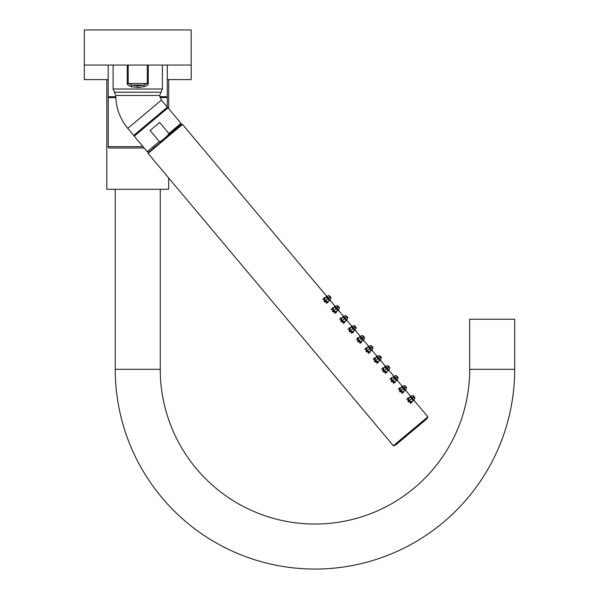 <?xml version="1.0" encoding="UTF-8"?>
<svg xmlns="http://www.w3.org/2000/svg" width="599" height="599" viewBox="0 0 599 599"><rect width="100%" height="100%" fill="white"/><g stroke="black" fill="none" stroke-linecap="round" stroke-linejoin="round"><path stroke-width="0.9" d="M153.733 148.013L153.03 148.013L153.733 148.013M109.572 148.013L144.134 148.013L109.572 148.013A1.348 1.348 0 0 1 108.224 146.658L108.224 97.6L115.854 97.6M160.015 97.6L167.271 97.6L167.271 107.139M167.271 136.055L167.271 136.647M167.286 65.059L167.286 96.701L159.798 96.701M115.824 96.701L108.209 96.701L108.209 65.059M514.698 319.245L469.691 319.245L469.691 369.321L514.698 369.321L514.698 319.245M160.255 189.284L160.255 369.321A154.722 154.722 0 0 0 314.969 524.043A154.722 154.722 0 0 0 469.691 369.321M115.24 189.284L115.24 369.321A199.729 199.729 0 0 0 314.969 569.05A199.729 199.729 0 0 0 514.698 369.321M168.693 177.978L168.693 189.284L106.802 189.284L106.802 79.592M168.693 79.592L168.693 108.651M168.693 134.872L168.693 135.456M84.302 65.059L191.193 65.059L191.193 29.95L84.302 29.95L84.302 79.592L108.209 79.592M167.286 79.592L191.193 79.592L191.193 65.059M150.529 121.32L133.719 135.426L127.782 128.351L161.401 100.138L167.338 107.214L150.529 121.32M127.243 65.059L127.243 83.478C126.816 84.489 128.119 85.552 131.144 86.66L137.748 87.484L144.352 86.66C147.376 85.552 148.679 84.489 148.252 83.478L148.252 65.059M140.308 87.357L139.485 87.424M131.144 86.66A2.254 0.584 105.6 0 1 131.743 85.073L143.753 85.073L147.294 83.478L128.201 83.478L131.743 85.073L137.748 85.889L143.753 85.073A2.254 0.584 74.4 0 1 144.352 86.66M163.849 138.931L164.703 138.212C168.312 135.179 169.712 133.614 168.903 133.517L159.648 122.481L150.094 130.5L159.349 141.536C159.304 142.345 161.086 141.237 164.703 138.212L165.826 137.276M162.666 139.904L163.25 139.425M166.155 136.991L168.963 133.839M164.703 138.212L180.913 124.614L164.703 138.212M369.561 347.128L369.014 347.038L369.426 348.932L371.223 349.666L371.223 349.112M369.59 348.79C371.133 349.786 371.507 349.472 370.706 347.854C369.254 346.791 368.879 347.106 369.59 348.79L367.097 350.887L366.67 348.019L369.014 347.038L370.736 347.832L371.747 346.978C373.282 348.521 373.394 348.431 372.076 346.709C370.609 345.114 370.504 345.204 371.747 346.978L371.942 346.821M370.519 348.012L369.763 347.63L369.935 348.506L370.519 348.012L370.774 348.828L369.935 348.506M370.706 347.854L371.223 349.666L369.853 351.8L367.097 350.887L366.154 351.68L365.854 347.817L367.284 347.757M370.212 351.246L369.905 352.646L366.154 351.68M330.034 300.436L330.109 300.84L328.888 300.271M326.403 297.314L326.058 296.011L326.732 296.408M328.259 301.252L327.952 302.652L324.201 301.686L323.902 297.823L325.332 297.763M338.428 310.432L338.502 310.836L337.274 310.275M334.796 307.317L334.452 306.007L335.118 306.411M336.653 311.255L336.346 312.648L332.587 311.682L332.295 307.819L333.718 307.759M346.821 320.428L346.896 320.832L345.668 320.27M343.182 317.313L342.845 316.01L343.512 316.407M345.039 321.251L344.732 322.644L340.981 321.685L340.681 317.822L342.111 317.755M355.207 330.431L355.282 330.835L354.054 330.266M351.576 327.316L351.231 326.006L351.898 326.41M353.432 331.247L353.125 332.647L349.367 331.681L349.075 327.818L350.505 327.758M363.6 340.427L363.675 340.831L362.447 340.269M359.969 337.312L359.625 336.009L360.291 336.406M361.818 341.25L361.511 342.643L357.76 341.685L357.461 337.821L358.891 337.754M371.986 350.43L372.061 350.834L370.833 350.265M368.355 347.308L368.011 346.005L368.685 346.402M380.38 360.426L380.455 360.83L379.227 360.269M376.749 357.311L376.404 356.001L377.071 356.405M378.605 361.249L378.291 362.642L374.54 361.676L374.24 357.813L375.67 357.753M388.766 370.429L388.841 370.833L387.613 370.264M385.135 367.307L384.79 366.004L385.464 366.401M386.991 371.245L386.684 372.645L382.933 371.68L382.634 367.816L384.064 367.756M397.159 380.425L397.234 380.829L396.006 380.268M393.528 377.31L393.184 376L393.85 376.404M395.385 381.241L395.07 382.641L391.319 381.675L391.02 377.812L392.45 377.752M405.545 390.421L405.62 390.825L404.4 390.263M401.914 387.306L401.57 386.003L402.243 386.4M403.771 391.244L403.464 392.637L399.713 391.679L399.413 387.815L400.843 387.748M413.939 400.424L414.029 400.806M414.014 400.828L412.786 400.259M410.308 397.309L409.963 395.999L410.629 396.396M412.164 401.24L411.857 402.64L408.099 401.674L407.807 397.811L409.229 397.751M393.386 445.753L427.866 416.822L427.806 417.458L410.914 431.632L394.015 445.806L393.386 445.753L148.043 153.366L182.523 124.435L181.886 124.382L148.103 152.738L148.043 153.366M395.048 444.937A0.449 0.449 0 0 0 395.684 444.997L426.72 418.956A0.449 0.449 0 0 0 426.773 418.327M331.082 298.107L329.735 300.264L331.082 298.107L330.311 296.557L329.989 296.827L330.775 297.149M326.717 297.186L326.56 296.483L326.133 296.715M329.735 300.264L329.068 299.987M329.802 296.984C331.337 298.527 331.442 298.437 330.124 296.715C328.656 295.12 328.552 295.21 329.802 296.984L328.784 297.838C327.301 296.797 326.927 297.111 327.646 298.796C329.18 299.792 329.555 299.478 328.761 297.86L327.069 297.044L327.473 298.938L329.27 299.672L329.27 299.118M330.086 296.745L330.678 297.254L330.266 296.595M328.784 297.838L329.27 299.672L327.9 301.806L325.145 300.893L324.725 298.025L327.616 297.134M328.574 298.017L327.81 297.628L327.982 298.512L328.574 298.017L328.821 298.834L327.982 298.512M339.468 308.103L338.121 310.275L339.468 308.103L338.705 306.553L338.383 306.823L339.161 307.137M335.111 307.182L334.946 306.478L334.527 306.71M337.821 310.641L338.121 310.275L337.454 309.983M338.383 306.823L338.188 306.988C339.723 308.522 339.835 308.433 338.517 306.71C337.05 305.116 336.938 305.205 338.188 306.988L337.17 307.841C335.695 306.793 335.32 307.107 336.032 308.792C337.574 309.788 337.941 309.481 337.147 307.856L335.455 307.04L335.867 308.934L337.656 309.668L337.664 309.114M338.472 306.748L338.083 306.074L338.652 306.598M337.17 307.841L337.656 309.668L336.286 311.802L333.531 310.888L333.111 308.021L336.002 307.137M336.96 308.013L336.204 307.631L336.376 308.507L336.96 308.013L337.207 308.829L336.376 308.507M347.862 318.099L346.514 320.27L347.862 318.099L347.091 316.557L346.769 316.826L347.547 317.133M343.497 317.185L343.339 316.474L345.698 315.531L347.091 316.557M346.215 320.637L346.514 320.27L345.848 319.986M346.559 317.006L346.581 316.983C348.116 318.526 348.221 318.436 346.903 316.714C345.436 315.119 345.331 315.209 346.581 316.983L345.563 317.837C344.081 316.796 343.714 317.103 344.425 318.795C345.96 319.791 346.334 319.477 345.541 317.859L343.848 317.043L344.26 318.93L346.05 319.664L346.05 319.11M346.866 316.744L346.469 316.077L347.046 316.594M345.563 317.837L346.05 319.664L344.68 321.805L341.924 320.892L341.505 318.017L344.395 317.133M345.353 318.017L344.59 317.627L344.762 318.511L345.353 318.017L345.601 318.833L344.762 318.511M356.248 328.102L354.9 330.274L356.248 328.102L355.484 326.552L355.162 326.822L355.836 326.994M351.89 327.181L351.725 326.477L351.306 326.71M354.601 330.641L354.9 330.274L354.241 329.982M354.952 327.002L354.967 326.987C356.502 328.522 356.615 328.432 355.297 326.71C353.829 325.115 353.717 325.205 354.967 326.987L353.949 327.84C352.474 326.792 352.1 327.106 352.811 328.791C354.353 329.787 354.72 329.472 353.927 327.855L352.234 327.039L352.646 328.933L354.436 329.667L354.443 329.113M355.252 326.747L354.863 326.073L355.432 326.597M353.949 327.84L354.436 329.667L353.066 331.801L350.318 330.888L349.891 328.02L352.781 327.136M353.739 328.012L352.983 327.631L353.155 328.507L353.739 328.012L353.987 328.829L353.155 328.507M364.641 338.098L363.293 340.269L364.641 338.098L363.87 336.556L363.548 336.825L364.319 337.125M360.276 337.185L360.119 336.473L359.7 336.705M362.994 340.636L363.293 340.269L362.627 339.977M363.338 336.997L363.361 336.982C364.896 338.525 365.001 338.428 363.683 336.713C362.215 335.111 362.11 335.208 363.361 336.982L362.343 337.836L360.628 337.042L361.04 338.929L362.829 339.663L362.829 339.109M363.645 336.743L363.249 336.076L363.825 336.593M362.32 337.858C360.86 336.795 360.493 337.102 361.204 338.794C362.739 339.79 363.114 339.476 362.32 337.858L362.829 339.663L361.459 341.804L358.704 340.891L358.284 338.016L361.175 337.132M362.133 338.016L361.369 337.626L361.541 338.51L362.133 338.016L362.38 338.832L361.541 338.51M368.67 347.18L368.505 346.477L368.086 346.709M371.38 350.64L373.027 348.101L371.687 350.265L371.021 349.981M372.031 346.739L372.623 347.248L372.211 346.589M381.421 358.097L380.073 360.269L381.421 358.097L380.65 356.547L379.264 355.529L380.65 356.547L380.14 356.982C381.675 358.516 381.78 358.427 380.462 356.704C379.002 355.11 378.89 355.2 380.14 356.982L379.122 357.835L377.407 357.034L377.819 358.928L379.609 359.662L379.616 359.108M377.063 357.184L376.898 356.472L376.479 356.704M379.773 360.635L380.073 360.269L379.407 359.977M380.425 356.742L381.016 357.244L380.605 356.592M379.1 357.858C377.64 356.787 377.273 357.101 377.984 358.794C379.519 359.782 379.893 359.475 379.1 357.858L379.609 359.662L378.239 361.803L375.483 360.89L375.064 358.015L377.954 357.131M378.912 358.007L378.149 357.625L378.321 358.502L378.912 358.007L379.16 358.823L378.321 358.502M389.807 368.1L388.466 370.264L389.807 368.1L389.043 366.551L387.65 365.525L389.5 367.127M385.449 367.18L385.292 366.468L387.755 365.502M388.167 370.631L388.466 370.264L387.8 369.98M388.511 367L388.526 366.977C390.061 368.52 390.174 368.43 388.856 366.708C387.388 365.113 387.283 365.203 388.526 366.977L387.516 367.831L385.793 367.037L386.205 368.932L388.002 369.665L388.002 369.104M388.818 366.738L388.422 366.071L388.998 366.588M387.493 367.853C386.033 366.79 385.659 367.105 386.377 368.789C387.912 369.785 388.287 369.471 387.493 367.853L388.002 369.665L386.632 371.799L383.877 370.886L383.457 368.018L386.34 367.127M387.306 368.011L386.542 367.621L386.714 368.505L387.306 368.011L387.553 368.827L386.714 368.505M398.2 378.096L396.86 380.26L398.2 378.096L397.436 376.546L396.044 375.528L397.886 377.123M393.843 377.175L393.67 376.472L396.044 375.528M396.86 380.26L396.186 379.976M396.92 376.981C398.455 378.516 398.56 378.426 397.242 376.704C395.782 375.109 395.669 375.199 396.92 376.981L395.902 377.834L394.187 377.033L394.599 378.927L396.388 379.661L396.396 379.107M397.204 376.741L396.815 376.067L397.384 376.591M395.879 377.849C394.427 376.786 394.052 377.1 394.763 378.785C396.306 379.781 396.673 379.474 395.879 377.849L396.388 379.661L395.018 381.795L392.263 380.882L391.843 378.014L394.734 377.13M395.692 378.006L394.936 377.625L395.1 378.501L395.692 378.006L395.939 378.823L395.1 378.501M406.586 388.092L405.246 390.263L406.586 388.092L405.822 386.55L405.501 386.819L406.279 387.119M402.229 387.179L402.071 386.467L401.644 386.707M404.946 390.63L405.246 390.263L404.58 389.979M405.313 386.976C406.848 388.519 406.953 388.429 405.635 386.707C404.168 385.105 404.063 385.202 405.313 386.976L404.295 387.83L402.58 387.036L402.985 388.923L404.782 389.657L404.782 389.103M405.598 386.737L405.201 386.07L405.778 386.587M404.273 387.853C402.813 386.789 402.438 387.096 403.157 388.788C404.692 389.784 405.066 389.47 404.273 387.853L404.782 389.657L403.412 391.798L400.656 390.885L400.237 388.01L403.127 387.126M404.085 388.01L403.322 387.62L403.494 388.504L404.085 388.01L404.332 388.826L403.494 388.504M414.98 398.095L413.639 400.259L414.98 398.095L414.216 396.545L412.823 395.52L414.665 397.115M410.622 397.174L410.457 396.471L410.038 396.703M413.639 400.259L412.966 399.975M413.699 396.98C415.234 398.515 415.347 398.425 414.029 396.703C412.561 395.108 412.449 395.198 413.699 396.98L412.681 397.833C411.206 396.785 410.832 397.1 411.543 398.784C413.085 399.78 413.452 399.466 412.659 397.848L410.966 397.032L411.378 398.927L413.168 399.66L413.175 399.106M413.984 396.74L413.595 396.066L414.164 396.59M412.681 397.833L413.168 399.66L411.798 401.794L409.042 400.881L408.623 398.013L411.513 397.13M412.471 398.006L411.715 397.624L411.887 398.5L412.471 398.006L412.718 398.822L411.887 398.5M155.343 146.658L154.639 146.658M143.004 146.658L108.224 146.658M160.255 369.321L115.24 369.321M114.454 92.224L113.106 89.011L162.389 89.011L161.041 92.224L114.454 92.224L115.802 95.436L159.686 95.436L161.401 100.138M137.748 85.889L137.748 87.484M128.201 65.059L128.201 83.478L127.243 83.478M148.252 83.478L147.294 83.478L147.294 65.059M134.326 134.917L134.213 136.183L168.005 107.835L166.732 107.723M134.213 136.183L147.234 151.704L159.349 141.536M168.903 133.517L181.018 123.349L168.005 107.835M324.201 301.686L327.646 298.796M332.587 311.682L336.032 308.792M340.981 321.685L344.425 318.795M349.367 331.681L352.811 328.791M357.76 341.685L361.204 338.794M374.54 361.676L377.984 358.794M382.933 371.68L386.377 368.789M391.319 381.675L394.763 378.785M399.713 391.679L403.157 388.788M408.099 401.674L411.543 398.784M115.802 95.436C115.936 107.813 119.927 118.782 127.782 128.351M161.041 92.224L159.686 95.436M113.106 65.059L113.106 89.011M162.389 65.059L162.389 89.011M147.234 151.704L148.5 151.809M181.018 123.349L180.913 124.614M369.853 351.8L368.288 353.507M366.67 348.019L364.716 349.254M427.866 416.822L413.774 400.035M410.704 396.373L405.388 390.031M402.311 386.37L396.995 380.036M393.925 376.374L388.609 370.04M385.531 366.371L380.215 360.036M377.145 356.375L371.822 350.041M368.752 346.379L363.436 340.037M360.358 336.376L355.042 330.042M351.972 326.38L346.656 320.046M343.579 316.377L338.263 310.042M335.193 306.381L329.877 300.047M326.799 296.385L182.523 124.435M330.311 296.557L328.918 295.532L326.56 296.483M324.725 298.025L322.771 299.26M327.9 301.806L326.335 303.513M338.705 306.553L337.312 305.535L334.946 306.478M333.111 308.021L331.157 309.264M336.286 311.802L334.729 313.517M343.332 316.482L342.92 316.714M341.505 318.017L339.551 319.26M344.68 321.805L343.115 323.512M355.484 326.552L354.091 325.527L351.725 326.477M349.891 328.02L347.937 329.263M353.066 331.801L351.508 333.508M363.87 336.556L362.485 335.53L360.119 336.473M358.284 338.016L356.33 339.259M361.459 341.804L359.894 343.512M373.027 348.101L372.264 346.551L370.871 345.526L372.72 347.135M368.505 346.477L370.871 345.526M380.724 356.63L381.114 357.131M376.898 356.472L379.264 355.529M375.064 358.015L373.11 359.258M378.239 361.803L376.681 363.511M385.284 366.476L384.865 366.708M383.457 368.018L381.503 369.254M386.632 371.799L385.067 373.506M393.67 376.472L393.258 376.704M391.843 378.014L389.889 379.257M395.018 381.795L393.461 383.51M405.822 386.55L404.43 385.524L402.071 386.467M400.237 388.01L398.283 389.253M403.412 391.798L401.847 393.506M410.457 396.471L412.823 395.52M408.623 398.013L406.669 399.256M411.798 401.794L410.24 403.501"/></g></svg>

